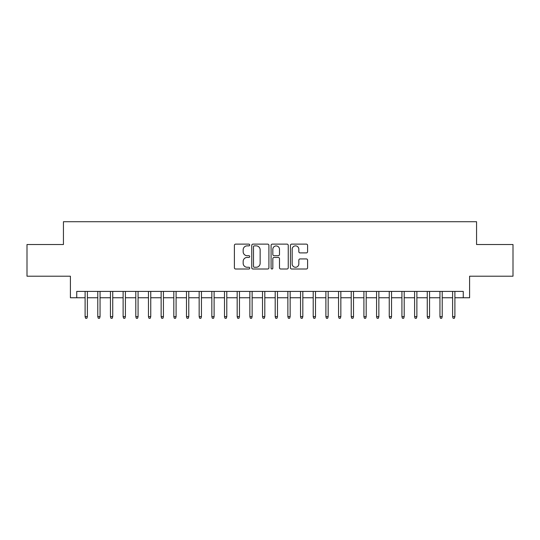 <?xml version="1.0" encoding="UTF-8"?>
<svg xmlns="http://www.w3.org/2000/svg" width="540" height="540" viewBox="0 0 540 540"><rect width="100%" height="100%" fill="white"/><g stroke="black" fill="none" stroke-linecap="round" stroke-linejoin="round"><path stroke-width="0.81" d="M249.723 244.998A0.871 0.871 0 0 0 248.852 244.127L235.636 244.127A1.242 1.242 0 0 0 234.394 245.369L234.394 267.759A1.242 1.242 0 0 0 235.636 269.008L248.852 269.008A0.871 0.871 0 0 0 249.723 268.137A0.871 0.871 0 0 0 248.852 267.266L247.144 267.266A3.983 3.983 0 0 1 243.162 263.284L243.162 261.421A3.983 3.983 0 0 1 247.144 257.438L248.852 257.438A0.871 0.871 0 0 0 249.723 256.568A0.871 0.871 0 0 0 248.852 255.697L247.144 255.697A3.983 3.983 0 0 1 243.162 251.714L243.162 249.851A3.983 3.983 0 0 1 247.144 245.869L248.852 245.869A0.871 0.871 0 0 0 249.723 244.998M306.356 252.896A1.242 1.242 0 0 0 307.598 251.654L307.598 245.369A1.242 1.242 0 0 0 306.356 244.127L291.674 244.127A1.242 1.242 0 0 0 290.432 245.369L290.432 267.759A1.242 1.242 0 0 0 291.674 269.008L306.356 269.008A1.242 1.242 0 0 0 307.598 267.759L307.598 260.172A1.242 1.242 0 0 0 306.356 258.93L300.071 258.93A1.242 1.242 0 0 0 298.829 260.172L298.829 263.939A3.328 3.328 0 0 1 295.502 267.266A3.328 3.328 0 0 1 292.174 263.939L292.174 249.197A3.328 3.328 0 0 1 295.502 245.869A3.328 3.328 0 0 1 298.829 249.197L298.829 251.654A1.242 1.242 0 0 0 300.071 252.896L306.356 252.896M76.741 297.756L76.741 291.418L463.259 291.418L463.259 297.756L469.598 297.756L469.598 276.21L513 276.21L513 244.526L476.564 244.526L476.564 221.717L63.437 221.717L63.437 244.526L27 244.526L27 276.21L70.403 276.21L70.403 297.756L85.104 297.756M268.913 245.369A1.242 1.242 0 0 0 267.665 244.127L252.99 244.127A1.242 1.242 0 0 0 251.748 245.369L251.748 267.759A1.242 1.242 0 0 0 252.99 269.008L267.665 269.008A1.242 1.242 0 0 0 268.913 267.759L268.913 245.369M272.336 244.127L287.01 244.127A1.242 1.242 0 0 1 288.252 245.369L288.252 267.759A1.242 1.242 0 0 1 287.01 269.008L280.726 269.008A1.242 1.242 0 0 1 279.484 267.759L279.484 258.68A1.242 1.242 0 0 0 278.242 257.438L274.077 257.438A1.242 1.242 0 0 0 272.828 258.68L272.828 268.137A0.871 0.871 0 0 1 271.957 269.008A0.871 0.871 0 0 1 271.087 268.137L271.087 245.369A1.242 1.242 0 0 1 272.336 244.127M87.386 297.756L97.781 297.756M100.055 297.756L110.45 297.756M112.732 297.756L123.12 297.756M125.402 297.756L135.797 297.756M138.078 297.756L148.466 297.756M150.748 297.756L161.143 297.756M163.424 297.756L173.812 297.756M176.094 297.756L186.489 297.756M188.771 297.756L199.159 297.756M201.44 297.756L211.835 297.756M214.11 297.756L224.505 297.756M226.787 297.756L237.175 297.756M239.456 297.756L249.851 297.756M252.133 297.756L262.521 297.756M264.803 297.756L275.197 297.756M277.479 297.756L287.867 297.756M290.149 297.756L300.544 297.756M302.825 297.756L313.214 297.756M315.495 297.756L325.89 297.756M328.165 297.756L338.56 297.756M340.841 297.756L351.23 297.756M353.511 297.756L363.906 297.756M366.188 297.756L376.576 297.756M378.857 297.756L389.252 297.756M391.534 297.756L401.922 297.756M404.204 297.756L414.599 297.756M416.88 297.756L427.268 297.756M429.55 297.756L439.945 297.756M442.22 297.756L452.615 297.756M454.896 297.756L463.259 297.756M254.36 245.869A0.871 0.871 0 0 0 253.49 246.74L253.49 266.396A0.871 0.871 0 0 0 254.36 267.266L256.163 267.266A3.983 3.983 0 0 0 260.145 263.284L260.145 249.851A3.983 3.983 0 0 0 256.163 245.869L254.36 245.869M279.484 249.257A3.328 3.328 0 0 0 276.156 245.929A3.328 3.328 0 0 0 272.828 249.257L272.828 254.455A1.242 1.242 0 0 0 274.077 255.697L278.242 255.697A1.242 1.242 0 0 0 279.484 254.455L279.484 249.257M85.104 316.636L85.61 318.283L86.879 318.283L87.386 316.636L85.104 316.636L85.104 291.418M87.386 316.636L87.386 291.418M97.781 316.636L98.287 318.283L99.549 318.283L100.055 316.636L97.781 316.636L97.781 291.418M100.055 316.636L100.055 291.418M110.45 316.636L110.957 318.283L112.225 318.283L112.732 316.636L110.45 316.636L110.45 291.418M112.732 316.636L112.732 291.418M123.12 316.636L123.633 318.283L124.895 318.283L125.402 316.636L123.12 316.636L123.12 291.418M125.402 316.636L125.402 291.418M135.797 316.636L136.303 318.283L137.572 318.283L138.078 316.636L135.797 316.636L135.797 291.418M138.078 316.636L138.078 291.418M148.466 316.636L148.972 318.283L150.242 318.283L150.748 316.636L148.466 316.636L148.466 291.418M150.748 316.636L150.748 291.418M161.143 316.636L161.649 318.283L162.918 318.283L163.424 316.636L161.143 316.636L161.143 291.418M163.424 316.636L163.424 291.418M173.812 316.636L174.319 318.283L175.588 318.283L176.094 316.636L173.812 316.636L173.812 291.418M176.094 316.636L176.094 291.418M186.489 316.636L186.995 318.283L188.257 318.283L188.771 316.636L186.489 316.636L186.489 291.418M188.771 316.636L188.771 291.418M199.159 316.636L199.665 318.283L200.934 318.283L201.44 316.636L199.159 316.636L199.159 291.418M201.44 316.636L201.44 291.418M211.835 316.636L212.341 318.283L213.604 318.283L214.11 316.636L211.835 316.636L211.835 291.418M214.11 316.636L214.11 291.418M224.505 316.636L225.011 318.283L226.28 318.283L226.787 316.636L224.505 316.636L224.505 291.418M226.787 316.636L226.787 291.418M237.175 316.636L237.688 318.283L238.95 318.283L239.456 316.636L237.175 316.636L237.175 291.418M239.456 316.636L239.456 291.418M249.851 316.636L250.357 318.283L251.626 318.283L252.133 316.636L249.851 316.636L249.851 291.418M252.133 316.636L252.133 291.418M262.521 316.636L263.027 318.283L264.296 318.283L264.803 316.636L262.521 316.636L262.521 291.418M264.803 316.636L264.803 291.418M275.197 316.636L275.704 318.283L276.973 318.283L277.479 316.636L275.197 316.636L275.197 291.418M277.479 316.636L277.479 291.418M287.867 316.636L288.374 318.283L289.643 318.283L290.149 316.636L287.867 316.636L287.867 291.418M290.149 316.636L290.149 291.418M300.544 316.636L301.05 318.283L302.312 318.283L302.825 316.636L300.544 316.636L300.544 291.418M302.825 316.636L302.825 291.418M313.214 316.636L313.72 318.283L314.989 318.283L315.495 316.636L313.214 316.636L313.214 291.418M315.495 316.636L315.495 291.418M325.89 316.636L326.396 318.283L327.659 318.283L328.165 316.636L325.89 316.636L325.89 291.418M328.165 316.636L328.165 291.418M338.56 316.636L339.066 318.283L340.335 318.283L340.841 316.636L338.56 316.636L338.56 291.418M340.841 316.636L340.841 291.418M351.23 316.636L351.743 318.283L353.005 318.283L353.511 316.636L351.23 316.636L351.23 291.418M353.511 316.636L353.511 291.418M363.906 316.636L364.412 318.283L365.681 318.283L366.188 316.636L363.906 316.636L363.906 291.418M366.188 316.636L366.188 291.418M376.576 316.636L377.082 318.283L378.351 318.283L378.857 316.636L376.576 316.636L376.576 291.418M378.857 316.636L378.857 291.418M389.252 316.636L389.759 318.283L391.027 318.283L391.534 316.636L389.252 316.636L389.252 291.418M391.534 316.636L391.534 291.418M401.922 316.636L402.428 318.283L403.697 318.283L404.204 316.636L401.922 316.636L401.922 291.418M404.204 316.636L404.204 291.418M414.599 316.636L415.105 318.283L416.367 318.283L416.88 316.636L414.599 316.636L414.599 291.418M416.88 316.636L416.88 291.418M427.268 316.636L427.775 318.283L429.044 318.283L429.55 316.636L427.268 316.636L427.268 291.418M429.55 316.636L429.55 291.418M439.945 316.636L440.451 318.283L441.713 318.283L442.22 316.636L439.945 316.636L439.945 291.418M442.22 316.636L442.22 291.418M452.615 316.636L453.121 318.283L454.39 318.283L454.896 316.636L452.615 316.636L452.615 291.418M454.896 316.636L454.896 291.418"/></g></svg>
